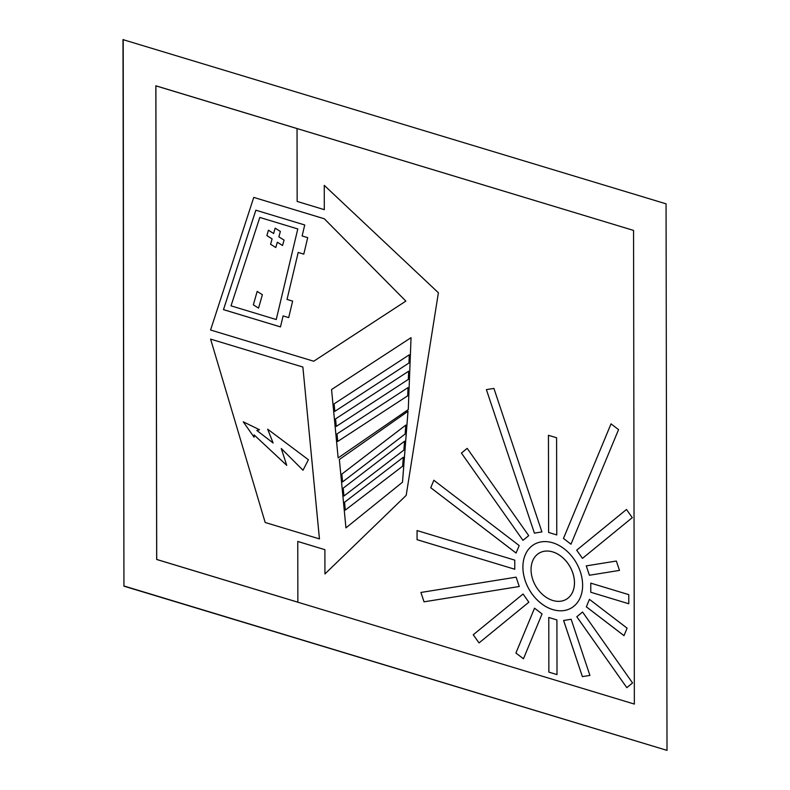 <?xml version="1.0" encoding="UTF-8"?>
<svg xmlns="http://www.w3.org/2000/svg" width="790" height="790" viewBox="0 0 790 790"><rect width="100%" height="100%" fill="white"/><g stroke="black" fill="none" stroke-linecap="round" stroke-linejoin="round"><path stroke-width="1.19" d="M122.993 39.628L666.059 203.83L667.007 750.372L123.941 586.17L122.993 39.628M123.941 586.17L123.201 39.5M124.158 586.042L667.007 750.372M566.292 599.314A26.781 19.681 59.7 0 0 573.264 574.409A26.781 19.681 59.7 0 0 552.724 551.904A26.781 19.681 59.7 0 0 539.244 553.069A26.781 19.681 59.7 0 0 532.272 577.974A26.781 19.681 59.7 0 0 552.812 600.479A26.781 19.681 59.7 0 0 566.292 599.314A26.781 19.681 59.7 0 0 573.234 574.419A26.781 19.681 59.7 0 0 552.704 551.914A26.781 19.681 59.7 0 0 539.234 553.079M210.594 339.108L302.876 367.044L319.437 538.908L265.173 522.486L210.594 339.108L302.876 367.044L319.456 538.918M286.701 465.32L254.113 434.895L254.094 437.235L243.241 421.801L259.525 429.76L256.819 430.461L273.113 442.983L267.662 429.187L308.406 459.731L303.005 470.238L281.26 448.483L286.721 465.31L254.113 434.925M273.083 442.953L267.662 429.187M303.005 470.238L281.279 448.523M408.252 409.605L338.15 457.904L331.553 389.539L411.047 337.666L408.272 409.595L338.15 457.904M334.802 411.393L334.081 403.868L409.269 354.809L408.973 362.995L334.822 411.373L334.101 403.858L409.289 354.799M336.273 426.412L335.533 418.907L408.637 371.201L408.341 379.388L336.273 426.412L335.553 418.897L408.657 371.191M337.705 441.462L336.984 433.937L408.025 387.584L407.709 395.78L337.725 441.452L337.004 433.927L408.025 387.584M407.986 411.323L402.485 482.216L345.951 527.858L339.364 459.494L408.005 411.304L402.505 482.206L345.951 527.858M342.584 481.92L341.813 474.109L405.803 425.099L405.132 434.026L342.584 481.92L341.833 474.099L405.823 425.089M343.926 496.021L343.166 488.19L404.569 441.175L403.878 450.103L343.946 496.011L343.186 488.181L404.569 441.175M345.279 510.103L344.529 502.282L403.325 457.252L402.633 466.189L345.299 510.093L344.549 502.262L403.325 457.252M405.833 301.118L313.719 361.228L210.575 330.003L253.748 197.401L324.305 218.781L405.853 301.109L313.719 361.228M303.795 254.133L298.195 252.454L287.027 299.43L292.626 301.118L288.706 317.6L283.106 315.901L280.47 326.902L223.471 309.65L255.851 210.199L304.733 224.972L302.116 235.963L307.715 237.652L303.795 254.133L298.195 252.445M288.706 317.6L283.106 315.921M259.801 217.447L297.791 228.942L276.243 319.535L231.016 305.839L259.801 217.447L297.791 228.942L276.233 319.525M258.557 308.11L253.333 304.831L257.165 291.421L262.379 294.709L258.557 308.11L253.353 304.822L257.165 291.421M282.514 245.483L277.32 242.194L275.799 247.537L270.585 244.248L272.096 238.896L266.882 235.598L268.432 230.226L273.636 233.524L275.167 228.162L280.371 231.46L278.85 236.822L284.064 240.111L282.534 245.473L277.329 242.175M275.799 247.537L270.565 244.258L272.115 238.886L266.901 235.588L268.432 230.226M273.626 233.514L275.147 228.172M155.837 85.794L633.55 230.413L634.36 704.068L633.55 230.413L155.837 85.814L156.667 559.468L634.38 704.078M534.159 544.419L534.178 544.399A36.824 27.067 59.7 0 0 524.59 578.645A36.824 27.067 59.7 0 0 552.822 609.594A36.824 27.067 59.7 0 0 571.338 607.994A36.824 27.067 59.7 0 0 571.348 607.984A36.824 27.067 59.7 0 0 580.946 573.747A36.824 27.067 59.7 0 0 552.714 542.789A36.824 27.067 59.7 0 0 534.178 544.399A36.824 27.067 59.7 0 0 534.159 544.419A36.824 27.067 59.7 0 0 524.57 578.655A36.824 27.067 59.7 0 0 552.803 609.604A36.824 27.067 59.7 0 0 571.358 607.984L571.338 607.994M155.897 85.843L156.716 559.448L297.86 602.178L156.716 559.448L155.877 85.853L297.04 128.572L297.159 201.44L324.305 209.656L324.265 185.364L438.391 292.754L406.188 495.37L324.937 573.955L324.897 549.672L297.761 541.466L297.86 602.178M324.937 573.955L324.897 549.672L297.761 541.446M417.041 539.679L514.774 569.244L417.061 539.659L417.051 530.554L417.061 539.659M590.762 583.139L590.772 592.253L628.771 603.758L590.772 592.253L590.762 583.139L628.761 594.643L628.771 603.758M548.457 435.29L548.625 532.45L556.743 534.929L548.625 532.45L548.438 435.3L556.595 437.749L556.762 534.919M548.774 617.464L548.862 672.122L557.009 674.591L548.862 672.122L548.774 617.464L556.911 619.933L557.009 674.591M623.981 635.654L586.338 606.838L589.439 599.363L627.102 628.168L624.001 635.644L586.348 606.819L589.458 599.353M611.016 423.875L563.477 538.444L570.982 544.211L618.56 429.632L611.035 423.865L563.458 538.454L571.002 544.201M534.376 533.132L541.92 531.917L534.395 533.122L486.393 389.618L534.395 533.122M519.257 586.516L424.023 601.832L420.912 592.461L516.127 577.154L519.257 586.516L424.042 601.822L420.912 592.461M589.389 575.248L619.479 570.4L616.348 561.038L586.279 565.877L589.389 575.248L619.479 570.4M589.923 675.42L582.388 676.635L563.596 620.486L571.14 619.261L589.923 675.42L582.408 676.625L563.616 620.476M523.454 658.781L515.9 653.024L534.534 608.182L542.058 613.949L523.454 658.781L515.919 653.014L534.534 608.182M516.058 553.049L430.738 487.726L433.838 480.261L519.188 545.564L516.077 553.03L430.757 487.716L433.858 480.241M461.419 453.065L522.97 540.35L528.717 535.65L467.186 448.355L461.419 453.065L522.97 540.35M523.069 594.021L473.24 634.755L479.036 642.922L528.836 602.207L523.069 594.021L473.259 634.745L479.036 642.922M582.467 558.362L576.68 550.186L626.48 509.471L632.277 517.648L582.467 558.362L576.7 550.176L626.5 509.461M626.816 687.665L576.799 616.743L582.566 612.033L632.563 682.965L626.816 687.665L576.819 616.733L582.566 612.033M324.305 209.656L324.265 185.364M253.748 197.401L324.325 218.771L405.853 301.109M411.047 337.666L408.272 409.595M514.774 569.244L514.764 560.13L417.051 530.554M486.393 389.618L493.908 388.413L541.92 531.917M586.259 565.887L589.409 575.229M467.166 448.365L461.439 453.055M259.505 429.77L256.819 430.461M254.113 437.226L243.241 421.801M280.49 326.892L223.491 309.631L255.871 210.189"/></g></svg>
